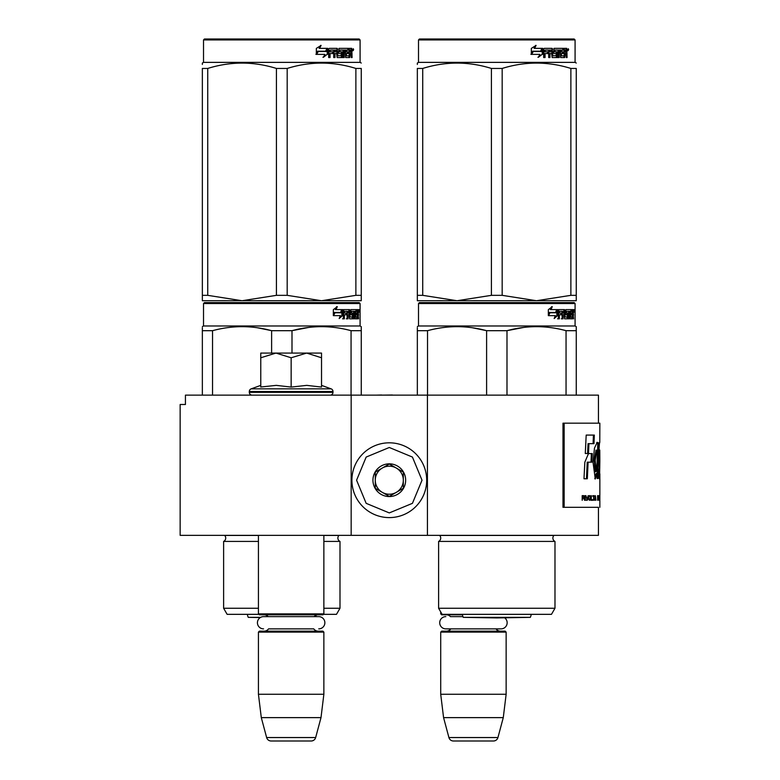 <?xml version="1.0" encoding="UTF-8"?>
<svg xmlns="http://www.w3.org/2000/svg" width="780" height="780" viewBox="0 0 780 780"><rect width="100%" height="100%" fill="white"/><g stroke="black" fill="none" stroke-linecap="round" stroke-linejoin="round"><path stroke-width="1.17" d="M285.851 535.353L293.748 535.353M351.166 535.353L351.166 395.138L185.435 395.138L185.435 404.488L180.151 404.488L180.151 535.353L598.445 535.353L598.445 507.312L562.984 507.312L598.445 507.312M427.43 535.353L427.43 395.138L598.445 395.138L598.445 423.179M351.166 395.138L427.43 395.138M392.408 395.138L397.576 395.138M381.654 395.138L392.408 395.002M376.282 395.138L381.654 395.002M440.71 611.91L440.71 613.87L441.841 613.87M462.452 614.806L441.646 614.806L440.71 613.87M462.95 616.629L450.46 616.629A5.606 5.606 122.2 0 0 446.316 614.806M500.536 631.166A5.606 5.606 -47.8 0 1 496.012 628.875M446.316 631.166A5.606 5.606 47.8 0 0 450.84 628.875M506.142 632.102L440.71 632.102L441.646 631.166L505.206 631.166L506.142 632.102L506.142 694.258L503.275 717.629L497.942 737.539L448.909 737.539L443.576 717.629L503.275 717.629M440.71 632.102L440.71 694.258L506.142 694.258M440.71 694.258L443.576 717.629M448.909 737.539A4.67 4.67 34.1 0 0 453.424 741L493.428 741A4.67 4.67 -34.1 0 0 497.942 737.539M258.433 535.353L258.433 613.87L323.866 613.87L323.866 535.353M258.433 613.87L259.369 614.806L322.93 614.806L323.866 613.87M314.116 616.629A5.606 5.606 -122.1 0 1 318.26 614.806M268.183 616.629A5.606 5.606 122.2 0 0 264.04 614.806M318.26 631.166A5.606 5.606 -47.8 0 1 313.735 628.875L268.564 628.875A5.606 5.606 47.8 0 1 264.04 631.166M323.866 632.102L258.433 632.102L259.369 631.166L322.93 631.166L323.866 632.102L323.866 694.258L320.999 717.629L315.666 737.539L266.633 737.539L261.3 717.629L320.999 717.629M258.433 632.102L258.433 694.258L323.866 694.258M258.433 694.258L261.3 717.629M311.152 741L271.148 741L311.152 741A4.67 4.67 -34.1 0 0 315.666 737.539M271.148 741A4.67 4.67 34.1 0 1 266.633 737.539M263.552 628.875A6.123 6.123 0 0 1 257.429 622.752A6.123 6.123 0 0 1 263.552 616.629L318.747 616.629A6.123 6.123 0 0 1 324.87 622.752A6.123 6.123 0 0 1 318.747 628.875M445.828 616.629A6.123 6.123 0 0 0 439.706 622.752A6.123 6.123 0 0 0 445.828 628.875L501.023 628.875A6.123 6.123 0 0 0 504.631 617.799M321.526 385.369L331.139 388.859L251.16 388.859A2.808 2.808 129.2 0 0 249.317 391.492L249.317 392.34A2.808 2.808 40.2 0 0 252.125 395.138M330.174 395.138A2.808 2.808 -40.2 0 0 332.982 392.34L249.317 392.34M331.139 388.859A2.808 2.808 -129.2 0 1 332.982 391.492L332.982 392.34M260.764 385.369L251.16 388.859M261.476 386.929L276.286 385.369L291.154 387.075L306.793 385.369L321.526 387.075L321.526 357.776L306.657 353.077L291.154 357.776L275.964 353.077L260.764 353.077L260.764 387.075M260.764 357.776L275.964 353.077L306.023 353.077M321.526 357.776L321.526 353.077L306.657 353.077M291.154 387.075L291.154 357.776M389.298 442.816A37.391 37.391 0 0 0 351.907 480.207A37.391 37.391 0 0 0 389.298 517.598A37.391 37.391 0 0 0 426.689 480.207A37.391 37.391 0 0 0 389.298 442.816M389.298 447.486L366.161 457.07L356.587 480.207L366.161 503.334L389.298 512.918L412.435 503.334L422.019 480.207L412.435 457.07L389.298 447.486M389.298 463.846A16.361 16.361 0 0 0 372.938 480.207A16.361 16.361 0 0 0 389.298 496.558A16.361 16.361 0 0 0 405.659 480.207A16.361 16.361 0 0 0 389.298 463.846M389.298 464.012L375.277 472.105L375.277 488.299L389.298 496.392L403.319 488.299L403.319 472.105L389.298 464.012M396.308 492.346A14.021 14.021 0 0 1 382.288 492.346A14.021 14.021 0 0 0 403.319 480.207A14.021 14.021 0 0 0 382.288 468.058A14.021 14.021 0 0 0 382.288 492.346A14.021 14.021 0 0 1 375.277 480.207M382.288 468.058A14.021 14.021 0 0 1 396.308 468.058M358.966 309.952L358.966 311.59L358.907 309.952M258.433 541.427L223.616 541.427A3.734 3.734 0 0 0 224.62 535.421L224.552 535.353M323.398 614.338L336.482 614.338L339.992 608.264L339.992 541.427A3.734 3.734 0 0 1 338.978 535.421L339.056 535.353M281.804 302.601L204.448 302.601L203.512 303.537L360.087 303.537L359.151 302.601L281.804 302.601M204.448 302.601L359.151 302.601M351.907 302.601L211.692 302.601L351.907 302.601M339.992 541.427L323.866 541.427M258.433 608.264L223.616 608.264L223.616 541.427M339.992 608.264L323.866 608.264M258.901 614.338L227.126 614.338L223.616 608.264M271.615 353.077L271.615 330.691C251.92 325.338 232.226 325.338 212.54 330.691L202.351 330.691L202.351 395.138M212.54 395.138L212.54 330.691M291.993 353.077L291.993 330.691L271.615 330.691M351.068 395.138L351.068 330.691C331.373 325.338 311.678 325.338 291.993 330.691L308.578 327.454M361.257 395.138L361.257 330.691L351.068 330.691M202.351 327.776L202.351 330.691M271.079 330.554L257.536 327.785M326.098 326.742L321.526 326.644M361.257 327.776L361.257 330.691L361.257 326.644L360.087 325.972L203.522 325.972L203.522 303.537M202.351 326.644L203.522 325.972M360.087 325.972L360.087 303.537M342.625 315.549L339.173 318.532L340.324 315.637L333.645 315.637L334.922 312.79L341.435 312.79L342.625 309.611L342.625 315.549L341.903 315.549L341.903 311.561M339.524 317.655L341.903 315.549M334.776 312.458L341.318 312.458L342.391 309.611L335.38 309.611L336.034 309.611L337.291 306.667L333.343 309.66L333.343 315.637L334.776 312.458L334.142 312.458L333.343 314.272M335.38 309.611L336.628 306.667M340.606 312.458L341.659 309.611M354.968 314.798L355.612 314.798L355.7 317.09L354.968 317.09M355.7 317.09L357.279 316.807L357.279 309.611L358.459 309.611L358.615 310.333L357.279 309.611M355.612 314.798L356.626 314.798L356.626 313.072L354.968 313.072M355.612 313.072L355.612 311.62L354.968 311.62M356.743 317.09L357.454 318.815L355.231 318.815L354.968 311.337L355.7 311.337L353.662 311.337L353.662 318.815L354.334 318.815L354.334 311.337M355.612 311.62L356.879 311.337L356.879 309.611L350.902 309.611L350.561 314.077L351.497 314.798M355.982 311.337L355.982 309.611M350.902 314.798L352.346 314.798L352.346 317.09L349.148 316.807M349.148 314.798L349.148 313.072M349.148 311.356L348.787 309.611M346.32 318.815L347.246 318.815L347.246 314.798L348.046 314.798L348.046 318.815L347.1 318.815L347.1 311.337L343.795 311.337L344.536 311.337L344.37 313.072L343.619 313.072L346.71 313.072L346.71 314.798L343.619 314.798L344.37 314.798L344.37 318.815L343.307 318.815L343.756 309.611L349.596 309.611L349.957 316.807L349.235 316.807M342.576 315.549L343.015 309.611M342.576 318.815L343.619 318.815L343.619 314.798M346.32 314.798L346.32 313.072M351.39 311.62L350.688 311.337L351.517 311.337L351.517 313.072L350.688 313.072L352.911 313.072L353.213 313.794L352.911 318.815L349.596 318.815L349.235 314.798L348.046 314.798M352.911 318.815L352.804 313.072M357.649 318.094L357.279 314.798M357.649 314.798L358.244 318.815M357.454 318.815L357.328 318.094M358.615 318.815L358.205 315.081M358.244 312.926L357.698 315.081M357.698 312.926L357.474 314.008M359.248 310.781L359.053 311.951L359.131 310.781M358.615 312.926L358.615 310.333M358.39 314.008L358.615 315.081M351.517 311.337L353.662 311.337M356.372 314.798L356.372 313.072M348.046 311.62L349.235 311.62L349.235 313.072L348.046 313.072L348.046 311.62L347.246 311.62L347.246 313.072L348.046 313.072M357.649 311.337L358.176 311.337L358.244 313.072L357.649 313.072L357.649 311.337M357.279 313.072L357.269 311.337M348.29 311.337L347.246 311.62M355.738 314.798L355.738 313.072M345.94 314.798L345.94 313.072M343.619 313.072L343.795 311.337M352.365 317.09L352.063 318.815M352.365 314.808L352.063 313.072M350.561 311.62L350.688 313.072M356.743 318.094L356.558 318.815M357.698 311.337L357.698 310.333M361.257 299.003L361.257 295.337L361.257 300.729L321.526 300.729L287.186 295.337L276.422 295.337L276.422 68.445L287.186 68.445C310.079 61.318 332.972 61.318 355.875 68.445L361.257 68.445C361.257 61.318 361.257 61.318 361.257 68.445C361.257 61.318 361.257 61.318 361.257 68.445L361.257 295.337L355.875 295.337L355.875 68.445M342.44 55.361L341.747 55.361M337.672 55.361L336.999 55.361M334.99 55.361L334.347 55.361M359.151 39L204.448 39L203.522 39.936L360.087 39.936L359.151 39M355.875 295.337L321.526 300.729L202.351 300.729L202.351 295.337L207.733 295.337L207.733 68.445C230.626 61.318 253.519 61.318 276.422 68.445M276.422 295.337L242.073 300.729L207.733 295.337M202.351 299.344L202.351 68.445C202.351 61.318 202.351 61.318 202.351 68.445L207.733 68.445M202.351 295.337L202.351 68.445M202.351 64.447L202.351 63.043L203.522 62.371L360.087 62.371L361.257 63.043M361.257 300.68L361.257 299.344M287.186 295.337L287.186 68.445M327.249 49.501L327.249 54.288L322.94 57.272M327.795 54.288L327.795 48.35L326.284 51.529L318.23 51.529L316.69 54.376L324.87 54.376L323.437 57.272L327.249 54.288M318.055 51.197L316.339 54.376L316.339 48.399L321.106 45.406L319.576 48.35L327.493 48.35L326.118 51.197L317.626 51.197L315.919 54.376M320.639 45.406L319.118 48.35M326.947 48.35L325.591 51.197M350.044 53.537L349.674 57.554L345.706 57.554L345.277 50.076L344.233 50.076L344.233 57.554L343.171 57.554L343.171 50.076L339.924 50.076L339.924 51.812L342.01 51.812L342.478 52.533L342.01 57.554L337.155 57.554L336.648 53.537L334.99 53.537L334.99 57.554L333.703 57.554L333.703 50.076L330.281 50.076L330.057 51.812L333.177 51.812L333.177 53.537L330.057 53.537L330.057 57.554L328.673 57.554L328.673 49.072L329.257 48.35L337.155 48.35L337.867 55.828L341.338 55.546L341.152 53.537L339.027 53.537L338.53 52.816L339.027 48.35L348.572 48.35L348.572 50.076L346.34 50.359L346.34 51.812L348.124 51.812L348.124 53.537L346.34 53.537L346.505 55.828L349.177 55.828L349.323 48.35L351.741 48.35L352.082 57.554L351.263 57.554L350.912 53.537L349.323 53.537M345.569 53.537L346.34 53.537L345.569 53.537L345.725 55.828M345.725 50.076L346.505 50.076L345.569 50.359L345.569 51.812L346.34 51.812L345.569 51.812M337.867 55.828L336.999 55.546L336.999 49.072L337.672 49.072M336.502 48.35L336.999 49.072M330.057 53.537L329.482 53.537L329.482 57.554M330.057 51.812L329.482 51.812L330.057 51.812M334.347 53.537L334.99 53.537L334.347 53.537L334.347 57.554M339.924 51.812L339.232 51.812L339.924 51.812M339.232 50.076L339.924 50.076L339.046 50.359L339.232 51.812M342.44 52.231L342.44 57.125M344.233 50.076L343.493 50.076L343.493 57.554L342.44 57.554M350.084 53.537L349.226 53.537M351.575 52.738L350.747 52.738L351.244 54.035M352.082 51.665L351.263 51.665L350.747 52.738M353.642 49.52L353.145 50.68L352.619 49.52L353.35 49.52M352.082 49.52L352.082 50.583M352.93 49.52L352.706 50.164M348.572 48.35L348.514 50.076M335.79 50.076L334.552 50.076L334.347 51.812L334.99 51.812L334.347 51.812M335.195 50.076L334.99 51.812L336.648 51.812L336.648 50.359L334.552 50.076M350.044 50.076L349.323 50.076L350.044 50.076L350.044 51.812L349.323 51.812L351.263 51.812L351.127 50.076L350.044 50.076M347.334 51.812L347.334 53.537M347.782 48.35L347.782 50.076M332.563 51.812L332.563 53.537M330.281 50.076L329.482 50.359L329.482 51.812M333.079 51.812L333.079 53.537M341.299 51.812L341.299 57.554M349.226 55.809L348.865 57.554M350.902 48.35L351.244 50.222M353.028 50.329L353.32 48.691L353.028 50.329M247.397 614.338A9.35 9.35 0 0 0 248.274 617.35L260.305 617.565M316.056 615.254A9.35 9.35 0 0 1 315.647 616.629M260.666 617.35L248.274 617.35M573.963 309.952L573.963 311.59L573.904 309.952M554.98 608.264L438.604 608.264L442.114 614.338L551.48 614.338L554.98 608.264L554.98 541.427L438.604 541.427A3.734 3.734 0 0 0 439.618 535.421L439.549 535.353M554.98 541.427A3.734 3.734 0 0 1 553.975 535.421L554.044 535.353M496.792 302.601L419.445 302.601L418.509 303.537L575.084 303.537L574.148 302.601L496.792 302.601M419.445 302.601L574.148 302.601M566.904 302.601L426.689 302.601L566.904 302.601M438.604 608.264L438.604 541.427M486.603 395.138L486.603 330.691C466.918 325.338 447.223 325.338 427.528 330.691L417.339 330.691L417.339 395.138M427.528 395.138L427.528 330.691M506.99 395.138L506.99 330.691L486.603 330.691M566.056 395.138L566.056 330.691C546.37 325.338 526.675 325.338 506.99 330.691L523.575 327.454M576.254 395.138L576.254 330.691L566.056 330.691M417.339 327.776L417.339 330.691M486.067 330.554L472.524 327.785M541.096 326.742L536.523 326.644M576.254 327.776L576.254 330.691L576.254 326.644L575.084 325.972L418.509 325.972L418.509 303.537M417.339 326.644L418.509 325.972M575.084 325.972L575.084 303.537M557.622 315.549L554.17 318.532L555.321 315.637L548.633 315.637L549.919 312.79L556.433 312.79L557.622 309.611L557.622 315.549L556.891 315.549L556.891 311.561M554.521 317.655L556.891 315.549M549.773 312.458L556.306 312.458L557.378 309.611L550.378 309.611L551.021 309.611L552.289 306.667L548.34 309.66L548.34 315.637L549.773 312.458L549.139 312.458L548.34 314.272M550.378 309.611L551.626 306.667M555.594 312.458L556.657 309.611M569.966 314.798L570.599 314.798L570.697 317.09L569.966 317.09M570.697 317.09L572.267 316.807L572.267 309.611L573.456 309.611L573.602 310.333L572.267 309.611M570.599 314.798L571.623 314.798L571.623 313.072L569.966 313.072M570.599 313.072L570.599 311.62L569.966 311.62M571.73 317.09L572.452 318.815L570.219 318.815L569.966 311.337L570.697 311.337L568.649 311.337L568.649 318.815L569.322 318.815L569.322 311.337M570.599 311.62L571.867 311.337L571.867 309.611L565.9 309.611L565.549 314.077L566.495 314.798M570.97 311.337L570.97 309.611M565.9 314.798L567.333 314.798L567.333 317.09L564.135 316.807M564.135 314.798L564.135 313.072M564.135 311.356L563.784 309.611M561.317 318.815L562.243 318.815L562.243 314.798L563.033 314.798L563.033 318.815L562.097 318.815L562.097 311.337L558.782 311.337L559.533 311.337L559.367 313.072L558.617 313.072L561.707 313.072L561.707 314.798L558.617 314.798L559.367 314.798L559.367 318.815L558.295 318.815L558.753 309.611L564.593 309.611L564.954 316.807L564.233 316.807M557.563 315.549L558.012 309.611M557.563 318.815L558.617 318.815L558.617 314.798M561.317 314.798L561.317 313.072M566.387 311.62L565.685 311.337L566.514 311.337L566.514 313.072L565.685 313.072L567.908 313.072L568.21 313.794L567.908 318.815L564.593 318.815L564.233 314.798L563.033 314.798M567.908 318.815L567.791 313.072M572.637 318.094L572.267 314.798M572.637 314.798L573.232 318.815M572.452 318.815L572.325 318.094M573.602 318.815L573.202 315.081M573.232 312.926L572.686 315.081M572.686 312.926L572.462 314.008M574.236 310.781L574.051 311.951L574.129 310.781M573.602 312.926L573.602 310.333M573.378 314.008L573.602 315.081M566.514 311.337L568.649 311.337M571.37 314.798L571.37 313.072M563.033 311.62L564.233 311.62L564.233 313.072L563.033 313.072L563.033 311.62L562.243 311.62L562.243 313.072L563.033 313.072M572.637 311.337L573.173 311.337L573.232 313.072L572.637 313.072L572.637 311.337M572.267 313.072L572.257 311.337M563.277 311.337L562.243 311.62M570.726 314.798L570.726 313.072M560.927 314.798L560.927 313.072M558.617 313.072L558.782 311.337M567.352 317.09L567.06 318.815M567.352 314.808L567.06 313.072M565.558 311.62L565.685 313.072M571.73 318.094L571.545 318.815M572.686 311.337L572.686 310.333M576.254 299.003L576.254 295.337L576.254 300.729L536.523 300.729L502.174 295.337L491.41 295.337L491.41 68.445L502.174 68.445C525.076 61.318 547.969 61.318 570.872 68.445L576.254 68.445C576.245 61.318 576.245 61.318 576.254 68.445C576.245 61.318 576.245 61.318 576.254 68.445L576.254 295.337L570.872 295.337L570.872 68.445M557.427 55.361L556.745 55.361M552.659 55.361L551.996 55.361M549.978 55.361L549.344 55.361M574.148 39L419.445 39L418.509 39.936L575.084 39.936L574.148 39M570.872 295.337L536.523 300.729L417.339 300.729L417.339 295.337L422.721 295.337L422.721 68.445C445.624 61.318 468.517 61.318 491.41 68.445M491.41 295.337L457.07 300.729L422.721 295.337M417.339 299.344L417.339 68.445C417.339 61.318 417.339 61.318 417.339 68.445L422.721 68.445M417.339 295.337L417.339 68.445M417.339 64.447L417.339 63.043L418.509 62.371L575.084 62.371L576.254 63.043M576.254 300.68L576.254 299.344M502.174 295.337L502.174 68.445M542.246 49.501L542.246 54.288L537.927 57.272M542.792 54.288L542.792 48.35L541.271 51.529L533.227 51.529L531.687 54.376L539.867 54.376L538.424 57.272L542.246 54.288M533.052 51.197L531.326 54.376L531.326 48.399L536.104 45.406L534.563 48.35L542.48 48.35L541.115 51.197L532.613 51.197L530.917 54.376M535.636 45.406L534.115 48.35M541.934 48.35L540.589 51.197M565.032 53.537L564.661 57.554L560.693 57.554L560.264 50.076L559.231 50.076L559.231 57.554L558.158 57.554L558.158 50.076L554.921 50.076L554.921 51.812L557.008 51.812L557.466 52.533L557.008 57.554L552.152 57.554L551.635 53.537L549.978 53.537L549.978 57.554L548.691 57.554L548.691 50.076L545.279 50.076L545.054 51.812L548.164 51.812L548.164 53.537L545.054 53.537L545.054 57.554L543.67 57.554L543.67 49.072L544.255 48.35L552.152 48.35L552.854 55.828L556.325 55.546L556.14 53.537L554.024 53.537L553.527 52.816L554.024 48.35L563.569 48.35L563.569 50.076L561.337 50.359L561.337 51.812L563.111 51.812L563.111 53.537L561.337 53.537L561.493 55.828L564.164 55.828L564.31 48.35L566.738 48.35L567.079 57.554L566.251 57.554L565.9 53.537L564.31 53.537M560.567 53.537L561.337 53.537L560.567 53.537L560.722 55.828M560.722 50.076L561.493 50.076L560.567 50.359L560.567 51.812L561.337 51.812L560.567 51.812M552.854 55.828L551.996 55.546L551.996 49.072L552.659 49.072M551.489 48.35L551.996 49.072M545.054 53.537L544.479 53.537L544.479 57.554M545.054 51.812L544.479 51.812L545.054 51.812M549.344 53.537L549.978 53.537L549.344 53.537L549.344 57.554M554.921 51.812L554.229 51.812L554.921 51.812M554.229 50.076L554.921 50.076L554.044 50.359L554.229 51.812M557.427 52.231L557.427 57.125M559.231 50.076L558.48 50.076L558.48 57.554L557.427 57.554M565.081 53.537L564.223 53.537M566.572 52.738L565.734 52.738L566.231 54.035M567.079 51.665L566.251 51.665L565.734 52.738M568.639 49.52L568.133 50.68L567.616 49.52L568.337 49.52M567.079 49.52L567.079 50.583M567.918 49.52L567.703 50.164M563.569 48.35L563.511 50.076M550.787 50.076L549.549 50.076L549.344 51.812L549.978 51.812L549.344 51.812M550.183 50.076L549.978 51.812L551.635 51.812L551.635 50.359L549.549 50.076M565.032 50.076L564.31 50.076L565.032 50.076L565.032 51.812L564.31 51.812L566.251 51.812L566.114 50.076L565.032 50.076M562.322 51.812L562.322 53.537M562.77 48.35L562.77 50.076M547.55 51.812L547.55 53.537M545.279 50.076L544.479 50.359L544.479 51.812M548.077 51.812L548.077 53.537M556.286 51.812L556.286 57.554M564.223 55.809L563.852 57.554M565.9 48.35L566.231 50.222M568.025 50.329L568.318 48.691L568.025 50.329M463.271 617.35L496.792 617.935L530.322 617.35L463.271 617.35A9.35 9.35 0 0 1 462.384 614.338M531.2 614.338A9.35 9.35 0 0 1 530.322 617.35M598.572 472.105L599.508 472.105L598.865 469.16C599.245 472.319 599.527 472.865 599.703 470.788L599.362 462.004C598.309 456.885 599.45 440.466 599.781 442.474L599.849 423.179L562.984 423.179L562.984 507.312M564.145 423.179L564.145 507.312M599.781 450.07L599.849 461.048L599.781 450.07M598.865 469.16L598.572 475.576L599.537 479.017L599.849 461.048M598.192 473.499L598.338 462.101A7725.598 7572.123 -33.7 0 0 598.699 442.913L597.207 442.328L594.477 448.11L593.053 462.501L595.276 478.988L597.041 473.499L597.09 478.471L598.192 478.471L598.192 473.499L597.265 473.499L597.402 462.101A7758.182 7604.971 -33.8 0 0 597.763 442.933M592.283 453.59L588.481 453.59L584.844 462.169L583.986 478.774L587.33 478.774L588.1 462.179L591.883 462.179L592.283 453.59M586.19 435.084L585.283 453.502L588.49 453.502L588.939 443.664L593.99 443.664L594.331 435.084L586.19 435.084M582.192 500.302L582.582 498.215L583.674 498.215L584.6 500.302L584.044 495.729L582.192 495.631L582.192 500.302M585.088 495.631L585.448 500.302L585.088 495.631M585.926 495.631L587.301 500.302L588.178 495.631L587.077 499.707L585.926 495.631M589.836 495.631L588.968 495.924L588.598 497.221L589.436 500.302L590.284 500L590.616 498.712L589.836 495.631M591.279 495.631L590.996 500.302L592.615 500.302L592.615 499.707L591.279 499.707L591.279 495.631M595.891 500.302L595.296 495.631L594.74 500.302L595.091 499.112L595.754 499.112L595.891 500.302M598.406 499.609L598.328 495.924L597.607 495.631L597.607 500.302L598.406 499.609L597.607 499.707M598.611 496.324L598.767 495.631L598.611 496.324M599.128 495.631L598.894 500.302L599.04 499.112L599.42 500.302L599.235 495.631M599.742 500L599.693 495.631L599.498 500M599.849 500L599.849 495.631L599.81 500M594.448 496.129L592.956 495.631L593.6 496.129L593.6 500.302L593.843 496.129L594.448 496.129M598.874 477.409L598.913 472.105M597.265 478.471L597.265 473.499M597.041 473.499L596.115 473.499L594.808 478.784M597.636 442.933L596.739 442.494M590.986 462.179L591.386 453.59M588.1 462.179L587.223 462.179L586.453 478.774M593.083 443.664L593.424 435.084M588.939 443.664L588.052 443.664L587.603 453.502M584.044 495.729L583.303 495.631M584.298 496.022L583.615 495.729M584.483 496.421L583.801 497.62L582.192 497.62M586.404 500.302L586.969 499.707M590.08 495.729L589.387 495.631M590.284 495.924L589.641 495.729M590.48 496.324L589.836 495.924M590.616 497.221L590.031 499.609L588.627 499.405M591.279 499.707L592.166 499.707L592.166 500.302M598.25 495.729L597.685 495.631M598.328 495.924L597.782 495.729M598.406 496.324L598.231 499.609M598.699 496.324L597.607 496.226M599.761 496.324L599.713 499.609M593.99 496.129L593.99 495.631M592.498 496.129L593.151 496.129M596.017 471.724L595.208 460.219L596.846 450.197L597.363 450.392L597.1 462.501L596.017 471.724L595.091 471.724L594.311 459.8L596.027 450.197M582.582 497.62L582.192 496.129L583.362 496.129M588.627 496.519L589.836 496.226L590.333 497.221M582.582 496.129L584.113 496.421M589.436 499.707L588.783 499.609M589.231 499.609L588.705 499.405M588.919 498.712L588.598 497.221M595.12 498.712L595.433 496.022L595.725 498.712L594.935 498.712M597.753 499.707L597.753 496.226M599.059 498.712L599.176 496.022L598.981 498.712M599.557 499.707L599.713 496.324M332.982 391.492L249.317 391.492M338.978 535.421L323.866 535.421M258.433 535.421L224.62 535.421M355.612 316.807L354.968 316.807M349.957 310.333L349.148 310.333M358.615 310.781L357.923 310.781M352.082 53.82L351.244 53.82M553.975 535.421L439.618 535.421M570.599 316.807L569.966 316.807M564.954 310.333L564.135 310.333M573.602 310.781L572.92 310.781M567.079 53.82L566.231 53.82M598.338 462.101L597.402 462.101M359.053 311.951L358.127 311.951M359.053 309.611L358.127 309.611M345.657 55.361L346.144 53.537M203.522 62.371L203.522 39.936M360.087 62.371L360.087 39.936M574.051 311.951L573.125 311.951M574.051 309.611L573.125 309.611M560.654 55.361L561.142 53.537M418.509 62.371L418.509 39.936M575.084 62.371L575.084 39.936M599.849 507.312L599.849 500.253M599.849 495.68L599.849 473.821M598.816 450.002L599.752 450.002M597.568 442.933L598.494 442.933M595.92 450.197L596.846 450.197M599.849 499.639L599.849 496.285"/></g></svg>
